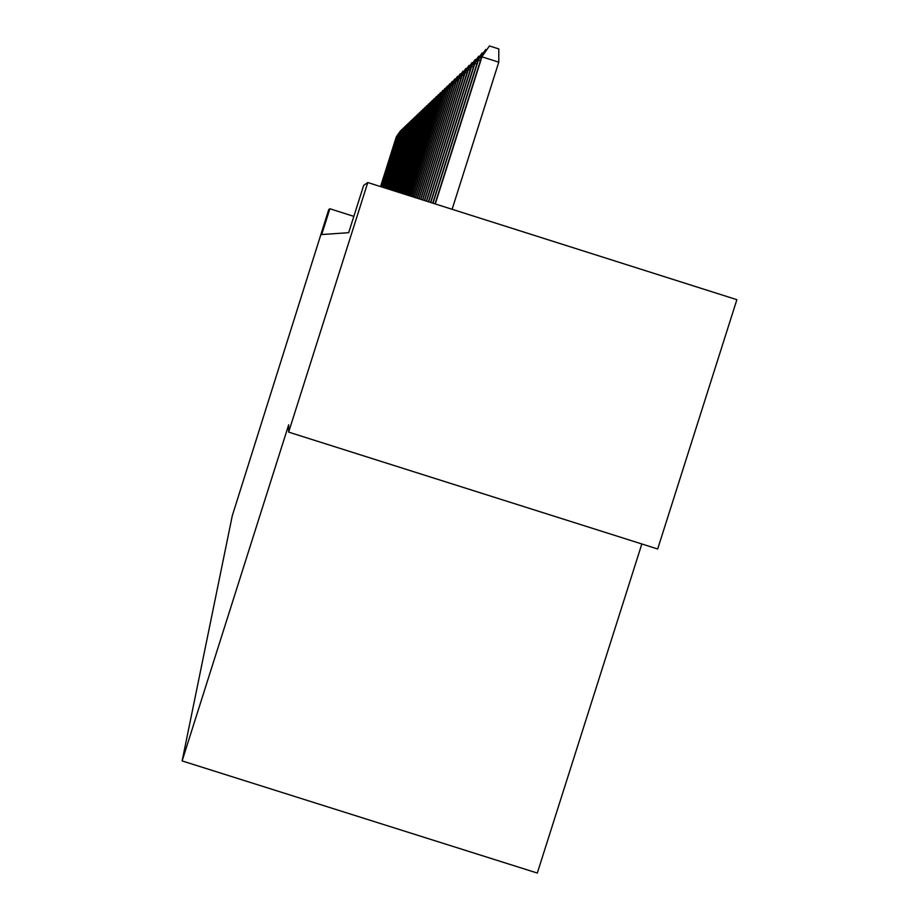 <?xml version="1.0" encoding="UTF-8"?>
<svg xmlns="http://www.w3.org/2000/svg" width="919" height="919" viewBox="0 0 919 919"><rect width="100%" height="100%" fill="white"/><g stroke="black" fill="none" stroke-linecap="round" stroke-linejoin="round"><path stroke-width="1.38" d="M641.841 543.968L537.305 873.05L182.123 760.921L232.266 515.812L328.749 209.543L329.875 208.762L321.696 234.552L348.669 232.691L363.671 185.374L367.784 182.525L288.646 432.125L288.681 424.831L182.123 760.921M288.646 432.125L657.671 548.988L736.877 299.686L367.784 182.525M353.838 216.367L329.875 208.762M397.088 136.942L396.445 136.736L380.627 186.603M396.307 136.862L400.638 130.659L396.307 136.862L380.546 186.58M398.249 135.874L397.582 135.667L381.362 186.833M397.456 135.794L401.821 129.533L397.456 135.794L381.27 186.81M399.432 134.783L398.754 134.576L382.109 187.074M398.616 134.702L403.039 128.373L398.616 134.702L382.017 187.039M400.638 133.68L399.949 133.462L382.867 187.315M399.811 133.588L404.28 127.19L399.811 133.588L382.786 187.281M401.879 132.543L401.166 132.313L383.648 187.556M401.029 132.451L405.543 125.983L401.029 132.451L383.556 187.533M403.142 131.383L402.419 131.153L384.452 187.821M402.269 131.291L406.841 124.743L402.269 131.291L384.36 187.786M404.429 130.188L403.694 129.958L385.268 188.073M403.544 130.096L408.162 123.479L403.544 130.096L385.176 188.039M405.75 128.982L404.992 128.74L386.095 188.338M404.842 128.878L409.518 122.181L404.842 128.878L386.003 188.303M407.106 127.741L406.336 127.488L386.956 188.613M406.175 127.638L410.908 120.86L406.175 127.638L386.853 188.579M408.484 126.466L407.703 126.213L387.829 188.889M407.542 126.362L412.332 119.504L407.542 126.362L387.726 188.855M409.908 125.168L409.093 124.904L388.726 189.176M408.932 125.064L413.78 118.126L408.932 125.064L388.622 189.142M411.356 123.835L410.529 123.571L389.633 189.463M410.368 123.72L415.273 116.702L410.368 123.72L389.53 189.429M412.849 122.468L411.999 122.193L390.575 189.762M411.827 122.353L416.801 115.243L411.827 122.353L390.472 189.728M414.366 121.067L413.504 120.791L391.54 190.061M413.32 120.952L418.352 113.761L413.32 120.952L391.425 190.026M415.928 119.631L415.043 119.355L392.516 190.382M414.86 119.516L419.96 112.233L414.86 119.516L392.402 190.336M417.536 118.172L416.617 117.873L393.527 190.692M416.433 118.046L421.603 110.671L416.433 118.046L393.412 190.658M419.179 116.667L418.237 116.368L394.561 191.026M418.053 116.541L423.28 109.062L418.053 116.541L394.446 190.991M420.868 115.116L419.903 114.818L395.629 191.359M419.707 114.99L425.003 107.42L419.707 114.99L395.503 191.324M422.591 113.531L421.603 113.221L396.721 191.715M421.407 113.405L426.772 105.731L421.407 113.405L396.594 191.669M424.371 111.911L423.36 111.59L397.835 192.06M423.154 111.773L428.587 103.996L423.154 111.773L397.709 192.025M426.198 110.234L425.152 109.901L398.984 192.427M424.946 110.108L430.46 102.216L424.946 110.108L398.846 192.381M428.07 108.522L427.002 108.178L400.167 192.806M426.784 108.385L432.378 100.389L426.784 108.385L400.029 192.76M429.989 106.765L428.897 106.409L401.373 193.185M428.668 106.615L434.342 98.505L428.668 106.615L401.235 193.139M431.976 104.95L430.839 104.594L402.625 193.587M430.609 104.8L436.364 96.575L430.609 104.8L402.476 193.541M434.009 103.089L432.849 102.721L403.901 193.989M432.608 102.939L438.455 94.588L432.608 102.939L403.751 193.943M436.1 101.17L434.905 100.791L405.222 194.403M434.664 101.01L440.592 92.555L434.664 101.01L405.072 194.357M440.592 92.555L441.166 92.727M438.26 99.195L437.03 98.804L406.577 194.839M436.778 99.034L442.797 90.453L436.778 99.034L406.416 194.794M442.797 90.453L443.383 90.636M440.488 97.173L439.213 96.771L407.979 195.287M438.96 97L445.06 88.281L438.96 97L407.806 195.23M445.06 88.281L445.669 88.477M442.774 95.082L441.465 94.668L409.414 195.736M441.2 94.91L447.404 86.053L441.2 94.91L409.242 195.69M447.404 86.053L448.024 86.248M445.129 92.922L443.785 92.497L410.896 196.207M443.509 92.75L449.816 83.755L443.509 92.75L410.724 196.149M449.816 83.755L450.448 83.962M447.564 90.705L446.174 90.257L412.424 196.689M445.899 90.521L452.297 81.389L445.899 90.521L412.24 196.643M452.297 81.389L452.952 81.596M450.08 88.419L448.644 87.96L413.998 197.194M448.346 88.224L454.859 78.942L448.346 88.224L413.814 197.137M454.859 78.942L455.537 79.16M452.665 86.053L451.183 85.582L415.629 197.711M450.884 85.858L457.501 76.426L450.884 85.858L415.434 197.654M457.501 76.426L458.202 76.656M455.342 83.618L453.814 83.124L417.306 198.24M453.504 83.411L460.224 73.819L453.504 83.411L417.111 198.182M460.224 73.819L460.959 74.06M458.11 81.09L456.525 80.585L419.041 198.791M456.203 80.883L463.05 71.131L456.203 80.883L418.834 198.734M463.05 71.131L463.796 71.372M460.97 78.494L459.328 77.966L420.833 199.366M459.006 78.276L465.956 68.362L459.006 78.276L420.626 199.297M465.956 68.362L466.737 68.603M463.923 75.795L462.234 75.255L422.683 199.951M461.889 75.576L468.966 65.479L461.889 75.576L422.464 199.882M468.966 65.479L469.781 65.743M466.99 73.015L465.232 72.452L424.601 200.56M464.876 72.785L472.09 62.515L464.876 72.785L424.383 200.491M472.09 62.515L472.917 62.779M470.16 70.131L468.345 69.545L426.588 201.192M467.978 69.89L475.318 59.436L467.978 69.89L426.359 201.123M475.318 59.436L476.18 59.712M473.446 67.144L471.562 66.536L428.645 201.847M471.183 66.892L478.661 56.243L471.183 66.892L428.403 201.766M478.661 56.243L479.557 56.53M476.846 64.043L474.893 63.422L430.781 202.525M474.503 63.79L482.13 52.934L474.503 63.79L430.529 202.444M482.13 52.934L483.049 53.233M480.384 60.838L478.362 60.183L432.998 203.225M477.949 60.562L485.714 49.511L477.949 60.562L432.734 203.145M485.714 49.511L486.679 49.81M452.114 209.291L498.776 62.182L481.958 56.829L435.296 203.949M481.533 57.219L489.448 45.95L481.533 57.219L435.02 203.869M489.448 45.95L498.799 48.925L498.776 62.182"/></g></svg>
